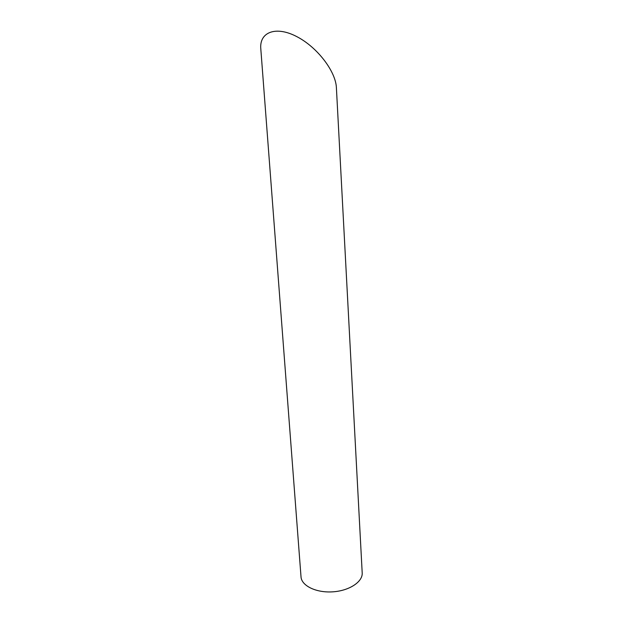 <?xml version="1.0" encoding="UTF-8"?>
<svg xmlns="http://www.w3.org/2000/svg" width="623" height="623" viewBox="0 0 623 623"><rect width="100%" height="100%" fill="white"/><g stroke="black" fill="none" stroke-linecap="round" stroke-linejoin="round"><path stroke-width="0.93" d="M362.197 572.895C362.874 581.781 349.277 590.83 332.705 591.842C316.141 592.971 301.493 585.752 301.018 576.851L260.803 48.851C259.223 32.061 275.911 25.621 296.805 36.625C317.675 47.403 335.844 71.762 336.397 87.765L362.197 572.895"/></g></svg>
